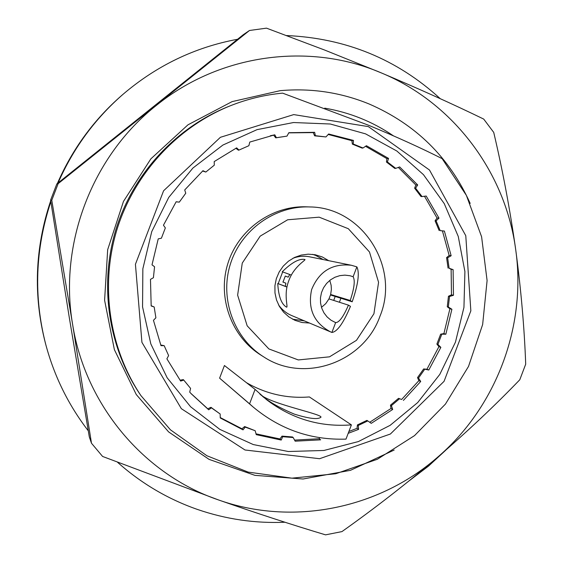 <?xml version="1.0" encoding="UTF-8"?>
<svg xmlns="http://www.w3.org/2000/svg" width="563" height="563" viewBox="0 0 563 563"><rect width="100%" height="100%" fill="white"/><g stroke="black" fill="none" stroke-linecap="round" stroke-linejoin="round"><path stroke-width="0.84" d="M428.802 370.018L440.857 347.357L437.908 344.422L436.881 344.07L438.922 346.681L426.923 369.244L423.65 368.948L428.802 370.018L426.923 369.244M440.857 347.357L438.922 346.681M445.854 334.211L443.897 333.592L440.646 334.169L445.854 334.211L451.899 309.256L449.914 308.749L443.897 333.592M403.404 400.399L420.702 381.496L418.527 378.026L417.542 377.59L418.858 380.672L401.63 399.484L398.548 398.33L401.63 399.484M420.702 381.496L418.858 380.672M418.527 378.026L424.643 369.363M417.542 377.59L423.65 368.948M348.187 433.327L358.617 429.372L358.265 425.466L367.787 420.92L371.242 423.341L392.7 409.456L391.405 405.649L390.49 405.149L390.975 408.499L369.708 422.271M392.7 409.456L390.975 408.499M391.405 405.649L399.484 398.815M390.49 405.149L398.548 398.33M367.787 420.92L366.921 420.385L357.421 424.917L357.041 428.323L348.891 431.49M358.265 425.466L357.421 424.917M358.617 429.372L357.041 428.323M319.629 437.676L319.221 438.746L294.569 440.097M451.899 309.256L448.331 307.039L449.52 296.49L453.468 295.279L453.109 269.635L449.119 268.269L447.634 257.777L451.146 255.736L444.383 231.055L440.182 230.619L436.107 220.865L438.985 218.134L426.198 196.03L422.025 196.557L415.6 188.19L417.69 184.946L399.653 166.915L395.754 168.365L387.379 161.954L388.561 158.421L366.422 145.718L363.008 147.999L353.226 144.008L353.451 140.426L328.637 134.001L325.928 136.95L315.371 135.683L314.654 132.319L288.84 132.699L286.989 136.119L276.391 137.71L274.793 134.81L249.775 142.073L248.874 145.704L238.979 150.082L236.65 147.865L214.207 161.581L214.299 165.17L205.819 172.046L202.954 170.695L184.713 189.956L185.762 193.222L179.308 202.131L176.156 201.758L163.453 225.214L165.346 227.916L161.405 238.219L158.224 238.874L152.003 264.835L154.565 266.763L153.41 277.728L150.476 279.368L151.18 305.969L154.178 306.976L155.895 317.799L153.453 320.326L160.99 345.661L164.171 345.661L168.618 355.584L166.887 358.814L180.66 381.081L183.756 380.074L190.59 388.4L189.717 392.115L191.329 393.875L208.697 409.787L211.449 407.837L220.161 414.002L220.239 417.95L243.033 429.865L245.222 427.113L255.18 430.73L256.235 434.643L281.226 440.062L282.668 436.705L293.189 437.55L295.167 441.181L320.636 439.844L319.221 438.746M293.189 437.55L292.493 436.965L282 436.121L279.98 438.957L256.017 433.841M282.668 436.705L282 436.121M281.226 440.062L279.98 438.957M255.18 430.73L244.638 426.55L241.956 428.795L220.232 417.549M245.222 427.113L244.638 426.55M243.033 429.865L241.956 428.795M220.161 414.002L210.949 407.316L207.768 408.808L190.906 393.417M211.449 407.837L210.949 407.316M208.697 409.787L207.768 408.808M183.756 380.074L183.32 379.617L180.012 380.201M164.171 345.661L160.737 345.013M154.178 306.976L151.144 305.702M176.12 201.814L179.308 202.131M202.589 171.018L205.819 172.046M235.848 148.266L238.409 150.194L238.979 150.082M274.793 134.81L273.569 135.085L275.729 137.851L276.391 137.71M270.31 135.767L273.569 135.085M286.989 136.119L275.729 137.851M314.654 132.319L313.246 132.608L314.618 135.831L315.371 135.683M288.749 132.868L313.246 132.608M325.928 136.95L314.618 135.831M353.451 140.426L351.875 140.68L352.382 144.135L353.226 144.008M328.215 134.458L351.875 140.68M363.008 147.999L362.15 148.111L352.382 144.135M388.561 158.421L386.837 158.59L386.457 162.038L387.379 161.954M365.549 146.303L386.837 158.59M395.754 168.365L394.811 168.428L386.457 162.038M417.69 184.946L415.846 184.995L414.621 188.211L415.6 188.19M398.322 167.408L415.846 184.995M422.025 196.557L421.025 196.557L414.621 188.211M438.985 218.134L437.05 218.029L435.079 220.809L436.107 220.865M424.467 196.248L437.05 218.029M440.182 230.619L442.427 230.893L449.168 255.468L446.579 257.629L447.634 257.777M444.383 231.055L442.427 230.893M439.14 230.534L435.079 220.809M451.146 255.736L449.168 255.468M449.119 268.269L451.125 269.304L451.477 294.836L448.458 296.251L449.52 296.49M453.109 269.635L451.125 269.304M448.064 268.094L446.579 257.629M453.468 295.279L451.477 294.836M448.331 307.039L447.275 306.772L449.914 308.749M447.275 306.772L448.458 296.251M437.908 344.422L441.681 334.499M436.881 344.07L440.646 334.169M140.926 395.613L170.427 429.808L206.895 455.749L248.184 472.111L291.944 478.163L335.78 473.743L377.358 459.26L414.537 435.607L445.432 404.1L468.522 366.422L482.646 324.534L487.094 280.564L481.597 236.763L466.382 195.389L442.131 158.639C421.293 148.097 396.753 136.964 368.519 125.232L282.591 93.134C264.638 94.837 247.185 99.067 230.239 105.816L228.275 106.597C175.684 127.78 133.199 173.876 115.985 229.268C99.032 284.737 108.202 346.752 139.744 393.861L140.926 395.613C109.109 348.103 99.862 285.532 116.963 229.57C134.332 173.686 177.197 127.175 230.239 105.816M368.35 126.605L429.499 170.026L465.777 235.7L470.844 310.832L444.066 381.327L390.384 434.024L319.594 458.711L245.004 449.992L181.349 408.682L141.925 342.346L135.43 264.286L163.58 190.794L220.4 137.302L293.731 114.599L368.35 126.605M253.259 444.552L219.83 429.386L190.597 406.76L167.155 377.773L150.821 343.894L142.559 306.905L142.854 268.79L151.743 231.618L168.745 197.423L192.905 168.048L222.892 145.057L257.038 129.645L293.492 122.537L330.305 124.008L365.577 133.867L396.852 151.025L423.475 174.678L444.256 203.623L458.261 236.446L464.911 271.577L463.947 307.377L455.439 342.191L439.78 374.423L417.683 402.58L390.138 425.332L358.392 441.568L323.908 450.47L288.291 451.512L253.259 444.552M50.6 200.139L51.775 200.259L72.571 324.147C85.294 405.247 144.015 474.447 218.296 499.867C256.918 513.343 292.676 525.005 325.555 534.85L341.931 531.606C374.275 508.699 405.824 484.194 436.585 458.099C377.872 508.903 292.387 526.299 218.296 499.867L102.593 456.452L91.48 443.229L89.313 436.93L69.34 317.877L50.6 200.139L56.814 183.96L243.329 34.66L249.486 30.486L58.151 183.651L56.814 183.96M324.724 108.152C349.679 112.424 372.551 121.629 393.326 135.767M483.708 119.082L493.73 132.411C502.71 170.512 510.036 209.605 515.708 249.676C526.672 326.639 495.897 407.894 436.585 458.099C467.149 431.772 494.884 405.663 519.783 379.765L525.701 364.17C524.364 327.743 521.035 289.579 515.708 249.676C505.574 172.665 453.602 102.797 381.186 72.852C418.745 88.701 452.912 104.113 483.708 119.082M249.486 30.486L266.496 28.15L324.485 49.987L381.186 72.852C309.305 42.056 219.957 53.844 156.479 105.309C92.36 155.796 58.714 243.329 72.571 324.147L91.48 443.229M51.775 200.259L58.151 183.651M394.17 450.041L350.475 470.323L303.084 479L254.933 475.355L209.098 459.387L168.611 431.905L136.274 394.55L114.388 349.679L104.598 300.262L107.674 249.676L123.473 201.42L150.884 158.829L187.972 124.817L232.097 101.614L280.212 90.664C311.205 87.941 340.897 92.409 369.286 104.056C415.733 124.261 449.365 157.373 470.189 203.384M237.516 39.276C194.819 47.243 156.605 65.625 122.889 94.429L121.721 95.443C93.775 119.835 72.324 149.195 57.363 183.517M50.698 200.752C34.899 247.924 33.133 295.378 45.392 343.106L45.786 344.598C54.322 376.387 68.482 405.114 88.264 430.786M117.639 462.371C141.271 483.378 167.788 499.043 197.198 509.36C225.777 519.22 255.039 523.513 284.984 522.239M409.744 480.359L428.492 466.122L445.783 450.154M440.245 98.68C397.147 59.228 345.907 38.185 286.539 35.546M122.889 94.429C94.795 118.955 73.19 148.456 58.08 182.94M50.846 201.695C35.166 249.085 33.484 296.722 45.786 344.598M253.251 407.098L219.605 378.16L249.578 403.833L255.081 389.406L266.644 399.737C291.873 418.9 320.129 427.282 351.403 424.882L345.985 439.119C311.248 440.245 280.339 429.576 253.251 407.098L249.578 403.833M255.081 389.406L224.433 365.514L219.605 378.16M351.403 424.882L309.383 396.943C286.996 398.681 266.01 393.924 246.432 382.664M309.96 206.952L306.652 206.832C272.02 205.404 238.248 229.577 227.804 263.73C217.212 297.827 231.52 336.822 260.95 355.14L263.744 356.9C234.004 338.384 219.549 298.96 230.26 264.483C240.816 229.957 274.955 205.509 309.96 206.952C362.607 207.374 400.37 267.446 379.969 316.244C363.895 362.255 304.161 383.706 263.744 356.9M373.923 313.767L378.568 282.281L369.469 251.957L348.314 228.705L319.144 217.17L287.658 219.774L260.169 236.15L242.266 263.083L237.628 295.146L247.171 325.815L268.868 348.926L298.284 359.94L329.517 356.829L356.463 340.334L373.923 313.767M339.419 302.247L340.861 298.306M328.693 260.676L322.296 256.953L315.231 254.75L308.221 254.166L301.219 255.081L294.526 257.453L288.446 261.19L283.245 266.123L279.142 272.042L276.32 278.678L274.913 285.758L274.976 292.957L276.503 299.966L279.424 306.469L283.611 312.198L288.889 316.892L295.012 320.361L302.092 322.515L309.474 323.042M333.725 300.424L335.147 296.546M323.169 259.557L315.597 255.37L312.542 254.349M292.563 319.179L304.28 320.854M259.881 394.023C269.466 404.15 327.434 414.994 320.389 417.577C317.06 419.632 308.355 418.471 294.273 414.101C280.388 408.231 269.79 402.306 262.485 396.324M321.48 307.363L325.759 303.619L328.961 298.897L348.441 305.139C343.444 316.73 339.179 322.55 335.639 322.613L331.889 332.451L291.557 315.498C286.222 313.218 281.887 309.664 278.537 304.85M292.887 258.297C298.362 256.2 303.95 255.715 309.643 256.827L351.382 265.264L356.872 266.883C359.736 272.71 358.181 284.35 352.192 301.789L330.509 294.984M285.293 286.335L278.185 283.668L282.675 271.901L289.804 274.519L288.172 277.165L285.293 276.053L282.999 282.063L285.87 283.168L285.293 286.335L286.989 286.982M282.999 282.063L285.293 276.053M282.851 282.014L285.87 283.168M282.675 271.901L282.232 271.781C291.901 262.337 299.488 258.255 304.998 259.529C305.639 260.317 293.569 266.785 288.749 280.846C283.358 294.491 288.326 307.384 286.609 307.18C281.458 304.316 278.502 296.434 277.749 283.527L286.975 287.053M328.961 298.897L330.643 294.491L331.389 289.41L331.143 285.314L329.791 280.395M289.804 274.519L291.331 275.11M335.639 322.613L331.016 320.22L327.082 316.92L323.936 312.824L321.726 308.123L320.551 303.021L320.474 297.771L321.487 292.598L323.556 287.756L326.582 283.456L330.418 279.902L334.894 277.263L339.799 275.645L344.908 275.131L349.989 275.743L353.128 276.714L356.872 266.883M330.643 294.491L350.221 300.473C354.282 288.284 355.246 280.367 353.128 276.714M350.221 300.473L352.192 301.789M330.805 332.015C313.922 323 307.532 308.848 311.635 289.565C319.101 271.31 332.346 263.21 351.382 265.264M331.889 332.451C337.216 331.825 343.409 323.127 350.453 306.356L348.441 305.139M277.749 283.527L278.185 283.668"/></g></svg>
